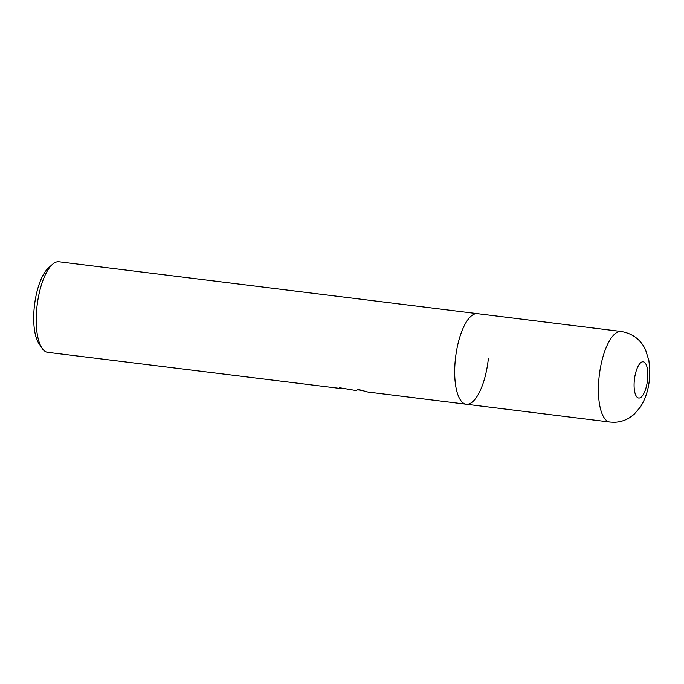 <?xml version="1.0" encoding="UTF-8"?>
<svg xmlns="http://www.w3.org/2000/svg" width="684" height="684" viewBox="0 0 684 684"><rect width="100%" height="100%" fill="white"/><g stroke="black" fill="none" stroke-linecap="round" stroke-linejoin="round"><path stroke-width="1.03" d="M621.2 331.483A45.623 16.348 97.1 0 0 620.431 331.441A45.623 16.348 97.1 0 0 599.235 375.824A45.623 16.348 97.1 0 0 609.974 422.045L613.856 422.267C619.567 422.173 624.817 420.643 629.613 417.685L634.034 414.401L640.446 406.954C645.217 399.294 648.158 390.59 649.261 380.851L649.8 369.454L648.859 360.408L645.516 349.755C640.711 339.572 632.606 333.484 621.2 331.483L58.995 261.775A45.623 16.348 97.1 0 0 58.225 261.733A45.623 16.348 97.1 0 0 52.335 264.469A45.623 16.348 97.1 0 0 36.91 307.176A45.623 16.348 97.1 0 0 41.963 348.096A45.623 16.348 97.1 0 0 47.769 352.337L341.171 388.572A45.623 16.348 -82.9 0 1 339.529 387.725L356.509 390.615L357.817 389.299L367.812 392.017L466.249 404.227A45.623 16.348 97.1 0 0 488.342 358.818M455.39 359.066A45.623 16.348 97.1 0 0 466.249 404.227A45.623 16.348 97.1 0 1 455.51 357.997A45.623 16.348 97.1 0 1 476.714 313.623A45.623 16.348 97.1 0 1 477.483 313.665A45.623 16.348 97.1 0 0 455.39 359.066M361.691 390.461L360.229 390.154M350.396 389.735L348.259 389.589M341.231 387.965L341.171 388.572M52.335 264.469L48.213 268.205A41.066 14.715 97.1 0 0 34.551 304.722A41.066 14.715 97.1 0 0 38.877 343.462L41.963 348.096M642.892 361.776A18.254 6.541 97.1 0 0 634.367 379.962A18.254 6.541 97.1 0 0 639.018 398.037A18.254 6.541 97.1 0 0 647.543 379.859A18.254 6.541 97.1 0 0 642.892 361.776M360.998 390.256L357.518 389.82M609.974 422.045L466.249 404.227"/></g></svg>
